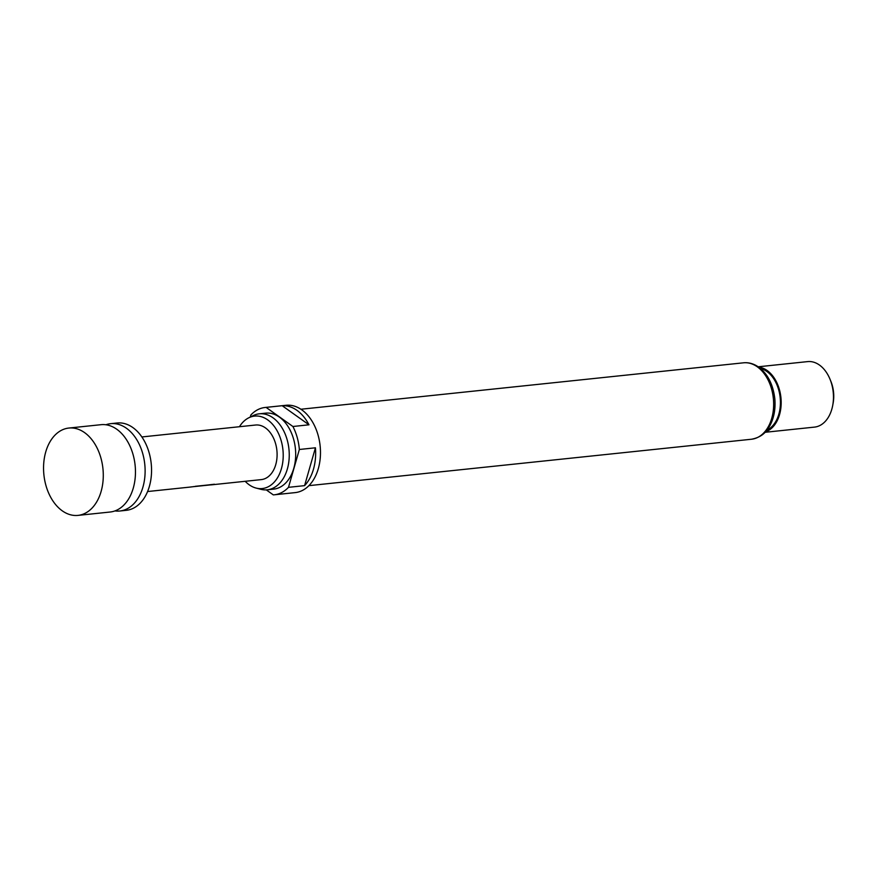 <?xml version="1.0" encoding="UTF-8"?>
<svg xmlns="http://www.w3.org/2000/svg" width="877" height="877" viewBox="0 0 877 877"><rect width="100%" height="100%" fill="white"/><g stroke="black" fill="none" stroke-linecap="round" stroke-linejoin="round"><path stroke-width="1.32" d="M77.998 515.391L110.173 512.015A43.905 29.686 -96 0 0 129.226 497.906A43.905 29.686 -96 0 0 133.282 488.083A43.905 29.686 -96 0 0 122.583 434.532A43.905 29.686 -96 0 0 116.805 429.27A43.905 29.686 -96 0 0 101.019 424.687L68.844 428.053A43.905 29.686 -96 0 0 45.725 451.995A43.905 29.686 -96 0 0 50.011 495.965A43.905 29.686 -96 0 0 77.998 515.391A43.905 29.686 -96 0 0 101.107 491.46A43.905 29.686 -96 0 0 96.832 447.478A43.905 29.686 -96 0 0 68.844 428.053M105.909 424.764A43.905 29.686 84 0 1 110.666 423.668A43.905 29.686 84 0 1 126.452 428.261A43.905 29.686 84 0 1 142.94 487.075A43.905 29.686 84 0 1 119.831 511.006A43.905 29.686 84 0 1 114.942 510.918M119.831 511.006L126.266 510.326A43.905 29.686 -96 0 0 149.375 486.395A43.905 29.686 -96 0 0 145.1 442.414A43.905 29.686 -96 0 0 117.101 422.999L110.666 423.668M193.674 486.582A27.439 18.549 -96 0 0 194.157 486.592L210.721 484.871A27.439 18.549 -96 0 0 211.708 484.817A27.439 18.549 -96 0 0 214.405 484.225L190.156 487.053M211.708 484.817L261.291 479.609A27.439 18.549 -96 0 0 275.74 464.657A27.439 18.549 -96 0 0 273.065 437.163A27.439 18.549 -96 0 0 255.569 425.027L141.866 436.954M245.187 481.298A36.428 24.633 -96 0 0 249.134 484.751A36.428 24.633 -96 0 0 256.095 488.072A36.428 24.633 -96 0 0 282.515 463.834A36.428 24.633 -96 0 0 267.726 419.897A36.428 24.633 -96 0 0 248.728 417.825A36.428 24.633 -96 0 0 239.454 426.715M248.728 417.825L253.08 415.654A38.193 25.828 84 0 1 259.274 413.823A38.193 25.828 84 0 1 273.01 417.814A38.193 25.828 84 0 1 289.081 459.318A38.193 25.828 84 0 1 267.244 489.804A38.193 25.828 84 0 1 260.809 489.3L256.095 488.072M267.244 489.804L273.679 489.125A38.193 25.828 -96 0 0 295.516 458.649A38.193 25.828 -96 0 0 279.445 417.145A38.193 25.828 -96 0 0 265.709 413.144L259.274 413.823M266.268 489.881L273.295 494.88A43.905 29.686 -96 0 0 274.271 494.803L295.187 492.611A43.905 29.686 -96 0 0 320.28 457.575A43.905 29.686 -96 0 0 301.82 409.866A43.905 29.686 -96 0 0 286.034 405.284L265.117 407.476A43.905 29.686 -96 0 0 250.888 414.953L250.285 417.046M266.093 407.388L282.186 405.711A43.905 29.686 84 0 1 296.985 410.37A43.905 29.686 84 0 1 308.989 424.808L292.907 426.496L266.093 407.388A43.905 29.686 -96 0 0 265.117 407.476M299.353 449.484L315.435 447.796A43.905 29.686 84 0 1 304.593 485.639L288.5 487.327L299.353 449.484A43.905 29.686 -96 0 0 292.907 426.496M274.271 494.803A43.905 29.686 -96 0 0 288.5 487.327M830.004 379.204L830.87 381.309A27.439 18.549 84 0 1 833.15 403.025L832.744 405.262A32.931 22.265 -96 0 0 830.004 379.204A32.931 22.265 -96 0 0 819.469 365.051A32.931 22.265 -96 0 0 807.629 361.609L758.21 366.794M765.084 432.295L814.492 427.11A32.931 22.265 -96 0 0 832.744 405.262M765.468 431.879A32.931 22.265 -96 0 0 781.166 403.891A32.931 22.265 -96 0 0 767.178 370.532A32.931 22.265 -96 0 0 758.671 367.112M308.989 424.808L282.186 405.711M304.593 485.639L315.435 447.796M195.253 486.318L211.686 484.597A27.22 18.406 -96 0 0 213.089 484.367M743.51 362.815C748.728 362.278 753.803 363.725 758.748 367.167C767.792 374.03 773.152 384.597 774.829 398.849C775.63 408.605 774.128 417.266 770.313 424.863C767.243 430.464 763.187 436.976 751.523 439.234A38.413 25.97 -96 0 0 773.481 408.572A38.413 25.97 -96 0 0 757.322 366.827A38.413 25.97 -96 0 0 743.51 362.815L300.899 409.241M760.512 368.526A31.835 21.519 84 0 1 766.904 371.508A31.835 21.519 84 0 1 780.431 402.422A31.835 21.519 84 0 1 766.969 430.114M190.978 486.987L147.588 491.537M751.523 439.234L308.912 485.65"/></g></svg>
